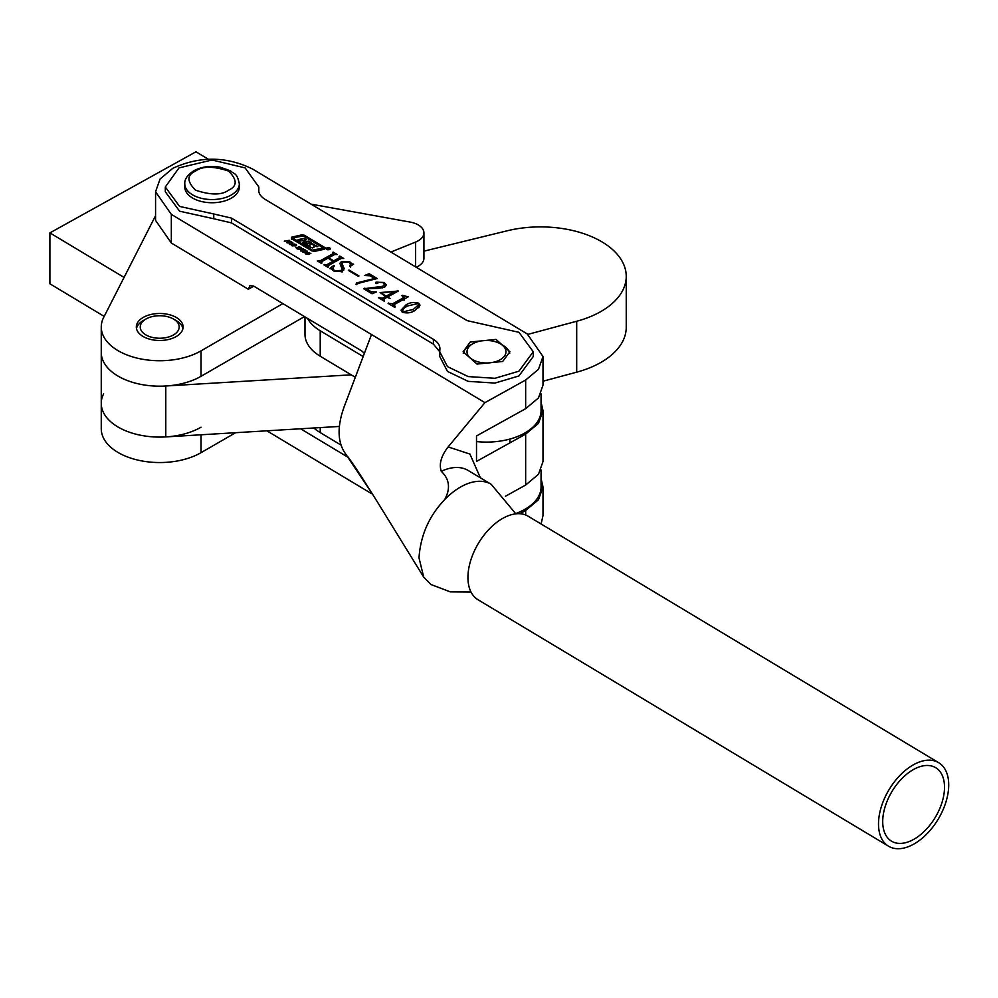 <?xml version="1.0" encoding="UTF-8"?>
<svg xmlns="http://www.w3.org/2000/svg" width="998" height="998" viewBox="0 0 998 998"><rect width="100%" height="100%" fill="white"/><g stroke="black" fill="none" stroke-linecap="round" stroke-linejoin="round"><path stroke-width="1.5" d="M311.064 204.141L410.265 222.105A19.486 11.252 180 0 1 418.212 224.887A19.486 11.252 180 0 1 423.925 232.833A19.486 11.252 180 0 1 415.617 242.052L390.879 252.057M176.247 317.439A23.378 13.498 0 0 0 150.76 314.52A23.378 13.498 0 0 0 136.327 326.982A23.378 13.498 0 0 0 143.176 336.526A23.378 13.498 0 0 0 168.662 339.457A23.378 13.498 0 0 0 183.096 326.982A23.378 13.498 0 0 0 176.247 317.439M282.871 303.604L201.035 350.847A58.445 33.745 180 0 1 137.337 358.17A58.445 33.745 180 0 1 101.26 326.982A58.445 33.745 180 0 1 103.642 317.451L155.563 215.693M304.477 316.578L201.035 376.296L201.035 350.847M416.203 267.252A19.486 11.252 0 0 0 423.925 258.295L423.925 232.833M101.26 326.982L101.26 352.444A58.445 33.745 0 0 0 137.337 383.619A58.445 33.745 0 0 0 201.035 376.296M201.035 427.206A58.445 33.745 180 0 1 137.337 434.529A58.445 33.745 180 0 1 101.26 403.342A58.445 33.745 180 0 1 103.642 393.811M235.615 432.695L201.035 452.668L201.035 434.779M101.26 403.342A58.445 33.745 0 0 0 165.78 436.912L165.78 386.001A58.445 33.745 0 0 1 101.26 352.444L101.26 428.803A58.445 33.745 0 0 0 137.337 459.978A58.445 33.745 0 0 0 201.035 452.668M471.019 592.026L450.348 591.876L431.036 584.541L423.713 577.143L418.998 557.82C420.57 535.277 429.115 515.879 444.659 499.636C450.684 488.596 449.549 479.165 441.278 471.318C438.846 464.12 441.141 455.999 448.127 446.929L484.941 402.643L371.493 334.53L344.285 406.423C337.374 425.435 337.374 440.605 344.285 451.944L372.591 494.272M165.306 186.988L165.306 191.766L179.603 211.202L213.747 218.749L213.747 213.971L179.603 206.424L165.306 186.988L178.991 167.901L212.063 159.992L245.121 167.901L258.819 186.988L258.694 189.021C258.307 193.001 260.453 196.469 265.156 199.388L467.114 320.632L518.96 332.309L533.256 351.745L518.91 371.206L494.946 378.292L468.187 376.583L447.491 366.628L439.731 351.745L439.869 349.712C440.255 345.732 438.097 342.277 433.406 339.345L231.449 218.1L231.449 222.878L433.406 344.123L439.731 351.733L439.731 356.511L447.491 371.406L468.187 381.361L494.946 383.07L518.91 375.972L533.256 356.511L533.256 351.745M371.493 334.53L171.332 214.383L155.563 191.766L160.079 178.991L172.891 168.25C199.949 155.913 226.583 156.212 252.781 169.149L527.218 333.906L542.999 356.511L538.483 369.297L525.659 380.026L525.659 408.669L476.508 435.951L476.508 461.413L525.659 434.118L525.659 485.028L505.412 496.268M470.295 342.015L495.994 339.407L509.878 351.745L502.705 361.476L476.994 364.07L463.109 351.745L470.295 342.015M291.553 237.225L291.503 238.659L311.887 250.897L315.019 251.296L324.325 249.251L324.974 247.616L304.328 235.216L301.82 234.892L292.14 237.013L291.503 238.659M325.373 248.627L304.328 235.852L301.82 235.528L292.14 237.649L291.503 239.295M329.702 249.575C330.662 247.953 329.714 247.392 326.882 247.878C325.922 249.5 326.87 250.061 329.702 249.575L330.326 248.727M330.251 249.038L329.502 249.45C327.07 249.874 326.259 249.388 327.082 248.003C329.515 247.579 330.313 248.065 329.502 249.45M292.676 237.911L303.392 235.965L323.315 247.928L312.312 250.186L292.676 237.911L292.663 239.021L312.312 250.186M327.082 248.003L326.633 249.038M313.946 245.146L317.875 246.618L311.388 243.425L310.054 244.111L309.63 246.119L305.875 243.861L311.077 242.502L308.769 241.117L306.174 241.566L304.328 240.206L306.461 239.732L304.165 238.347L297.99 239.67L300.286 241.054L303.005 240.468L305.188 241.628L302.594 242.439L310.702 247.304L312.436 247.916L313.946 247.255L313.946 245.782M317.002 246.731L311.388 244.061L310.054 244.747M519.833 513.721L525.659 510.477L525.659 514.993M484.941 402.643L525.659 380.026M541.053 478.479L542.999 486.962L542.999 515.604L541.091 524M371.493 493.623L266.878 430.812M213.747 218.749L231.449 222.878M542.999 486.962L538.483 499.736L525.659 510.477M525.659 485.028L538.483 474.287L542.999 461.513L542.999 410.602L538.483 423.377L525.659 434.118M541.053 402.119L542.999 410.602M525.659 408.669L538.483 397.928L542.999 385.153L542.999 356.511M300.585 428.778L347.591 456.997M364.382 353.329L361.763 350.972L253.717 286.102L249.937 285.653L248.315 289.233L171.332 243.013L171.332 214.383M213.747 213.971L231.449 218.1M258.619 190.032L258.694 191.055M439.931 348.701L439.869 349.712M155.563 191.766L155.563 220.396L171.332 243.013M248.315 289.233L253.829 286.177M305.55 250.523L302.132 251.421L304.078 252.594L306.249 252.419L307.484 251.683L305.55 250.872M307.484 251.683L307.047 250.947L307.047 252.12M299.649 246.83L298.04 247.18L298.24 248.539L296.693 247.317L295.882 247.754L298.889 248.851L299.138 247.205L301.321 247.878L299.649 247.18M301.321 247.878L300.835 247.217L300.835 248.24M298.963 248.826L298.901 247.317M296.98 248.752L296.68 247.903M292.826 242.402L287.1 242.851L289.333 243.063L290.43 243.724L289.507 244.298L290.069 244.622L292.826 242.963M328.13 267.152L328.043 265.73L341.116 258.482L343.774 258.47L339.757 256.049L339.095 256.424L339.632 257.584L333.756 260.852L328.679 257.796L334.555 254.54L337.212 254.527L333.195 252.107L332.534 252.482L333.07 253.642L319.996 260.902L317.339 260.915L321.356 263.322L322.017 262.961L321.468 261.8L328.018 258.17L333.095 261.214L326.546 264.857L323.901 264.857L327.918 267.264L328.579 266.903L328.043 265.73M321.568 263.21L321.468 261.8M332.92 252.706L333.07 255.363M339.482 256.648L339.632 259.305M349.001 269.996L348.339 270.371L358.294 276.346L358.956 275.972L349.001 269.996L349.001 270.77M383.232 282.659L384.529 284.268L382.683 286.301L363.709 288.759L372.067 293.774L376.57 291.89L371.343 291.803L366.091 288.659L378.142 288.397L384.567 287.212L386.313 284.954L384.23 282.496L376.071 282.135L375.784 283.532L377.531 283.532L378.529 282.247L383.232 282.659M376.071 283.682L376.071 282.135L375.784 283.532M394.21 304.602L408.157 296.868L402.593 295.308L401.932 295.67L403.654 297.654L392.713 303.729L388.06 303.367L394.622 307.309L395.283 306.947L394.21 304.602L393.549 306.66M403.566 296.656L403.654 299.363M405.986 304.914L401.021 310.178L402.394 312.224C407.084 313.522 411.326 312.91 415.093 310.39L420.033 305.188L418.686 303.18C414.02 301.845 409.791 302.419 405.986 304.914L405.986 306.947M384.13 301.097L384.005 298.976L387.062 297.267L390.031 298.414L387.623 296.967L398.302 291.029L380.113 292.564L385.64 296.418L382.571 298.115L378.479 297.703L384.38 301.246L384.005 298.976M360.827 282.659L377.232 278.554L369.173 273.714L364.682 275.485L370.133 275.81L374.599 278.492L356.511 282.958L356.012 284.393L360.827 282.659M341.566 261.401L339.844 263.335L342.065 268.886L341.091 270.483L334.442 270.67L332.783 268.375L334.355 265.78L333.631 265.568L329.714 268.599L331.536 268.924L333.719 271.007L342.364 271.244L344.235 268.699L341.965 263.335L343.025 262.062L349.026 262.125L350.535 264.046L349.55 266.254L350.173 266.416L353.629 264.133L352.069 263.946L349.824 261.85L341.566 261.401L341.965 264.395M289.27 240.318L284.28 241.154L286.863 240.967L288.197 241.766L286.763 242.639L291.179 241.466L287.461 240.805L289.27 240.318M294.722 244.023L292.564 244.198L291.316 244.922L291.715 245.645L295.42 245.92L296.668 245.184L294.722 244.023L295.845 245.782L295.87 244.934M296.668 245.184L296.219 244.448L296.219 245.62M303.13 248.639L298.14 249.475L300.71 249.275L302.045 250.086L300.61 250.96L305.039 249.774L302.656 249.924L301.321 249.113L303.13 248.639M309.567 252.506L305.238 253.405L308.37 254.478L310.902 253.305L307.159 254.191L306.087 253.554L309.567 252.506M306.349 254.378L306.087 253.554M325.46 248.315L324.974 247.616L324.974 248.252M326.882 247.878L326.259 248.727M298.514 248.914L298.514 246.893M298.901 248.839L298.901 247.429M290.43 244.41L290.43 243.724M324.562 265.256L324.562 264.482M325.011 265.518L325.011 264.757M326.546 266.441L326.546 264.857M333.095 262.923L333.095 261.214M318 261.314L318 260.54M318.449 261.576L318.449 260.815M319.996 262.511L319.996 260.902M333.195 252.893L333.195 252.107M328.679 258.557L328.679 257.796M333.756 262.561L333.756 260.852M339.757 256.835L339.757 256.049M382.683 287.948L382.683 286.301M374.325 287.723L374.325 288.36M384.23 283.482L384.23 282.496M384.529 285.865L385.465 286.576M366.091 290.181L366.091 288.659M371.343 293.337L371.343 291.803M364.856 289.445L364.856 288.123M394.41 307.184L394.41 306.423M388.721 303.766L388.721 303.005M389.544 304.253L389.544 303.492M392.713 306.161L392.713 303.729M402.593 296.069L402.593 295.308M403.417 296.556L403.417 295.795M401.608 311.613L402.431 310.615M418.686 304.253L418.686 303.18M418.748 306.411L419.422 306.935M379.04 298.04L379.04 297.392M380.026 298.627L380.026 297.978M382.571 300.161L382.571 298.115M385.64 298.065L385.64 296.418M397.416 291.528L397.416 290.493M387.623 297.604L387.623 296.967M356.511 284.605L356.511 282.958M374.599 279.153L374.599 278.492M369.173 275.411L369.173 273.714M341.091 270.483L341.091 271.793M340.518 265.306L341.566 264.582M349.824 262.711L349.824 261.85M352.069 265.169L352.069 263.946M341.965 263.335L341.965 266.528L343.262 269.373L343.262 266.192M343.262 269.373L343.724 270.146M333.631 266.566L333.631 265.568M334.442 271.394L334.442 270.67M305.899 252.993L305.899 254.178M323.315 247.928L323.103 249.113L312.312 250.822M303.143 252.407L302.955 251.558L305.538 250.872L306.673 252.282M306.448 251.109L305.675 252.07L302.955 251.558M292.102 243.4L290.892 244.123M290.081 243.512L292.102 242.801M290.892 243.475L290.081 242.988M403.055 312.561L403.055 311.863C402.369 309.53 403.916 307.546 407.683 305.937L418.025 303.542L418.748 304.602L413.397 309.368L413.397 311.251M413.397 309.368L403.055 311.863L402.419 310.852L402.419 312.237M394.559 291.466L386.201 296.107L381.011 292.988L394.459 291.404L394.559 293.113M386.201 296.107L386.201 297.753M381.011 292.988L381.011 293.637M295.62 244.61L293.262 245.745L292.127 245.059L294.709 244.373M292.327 245.907L292.127 245.059M305.188 241.628L305.076 242.539L303.38 242.901M306.174 241.566L304.315 241.079L304.328 240.206M305.875 244.398L305.875 243.624M310.129 246.007L309.63 246.656M328.068 249.363L329.178 248.302L327.07 248.889L328.155 248.602L328.093 249.438M328.504 248.801L329.178 248.39M313.921 247.404L313.859 245.271M304.165 238.347L298.764 240.144M305.687 239.907L304.165 238.984M308.769 241.117L306.486 242.24M310.291 242.664L308.769 241.753M328.404 248.926L329.091 248.315M176.247 320.62L173.49 319.036A19.486 11.252 180 0 1 173.49 334.941A19.486 11.252 180 0 1 145.933 334.941A19.486 11.252 180 0 1 145.933 319.036A19.486 11.252 180 0 1 173.49 319.036L176.247 320.62A23.378 13.498 180 0 1 182.921 328.579M136.489 328.579A23.378 13.498 180 0 1 143.176 320.62L145.933 319.036M503.029 345.383L500.272 343.786A19.486 11.252 180 0 1 500.272 359.692A19.486 11.252 180 0 1 472.715 359.692A19.486 11.252 180 0 1 472.715 343.786A19.486 11.252 180 0 1 500.272 343.786L503.029 345.383A23.378 13.498 180 0 1 509.716 353.329M463.284 353.329A23.378 13.498 180 0 1 469.958 345.383L472.715 343.786M239.333 183.807L239.333 186.988A27.283 15.743 180 0 1 231.349 198.128A27.283 15.743 180 0 1 201.621 201.546A27.283 15.743 180 0 1 184.78 186.988L184.78 183.807A27.283 15.743 180 0 0 201.621 198.365A27.283 15.743 180 0 0 231.349 194.947A27.283 15.743 180 0 0 239.333 183.807C236.863 172.23 234.418 174.662 230.575 170.907L220.234 167.19C210.291 165.468 201.409 166.703 193.587 170.895C187.362 175.062 184.43 179.366 184.78 183.807M527.967 334.355L576.694 321.256A85.728 49.501 0 0 0 626.245 276.396A85.728 49.501 0 0 0 601.258 241.466A85.728 49.501 0 0 0 507.071 230.812L423.925 251.159M165.78 386.001L351.209 374.824M542.999 381.224L576.694 372.167A85.728 49.501 0 0 0 626.245 327.294L626.245 276.396M165.78 436.912L339.47 426.433M208.308 159.218L195.945 151.796L49.9 232.896L49.9 283.794L104.179 316.391M49.9 232.896L124.064 277.419M307.509 318.399A54.553 31.499 0 0 0 320.221 330.775L363.16 356.548M304.989 316.89L304.989 334.392A54.553 31.499 0 0 0 320.221 356.224L320.221 330.775M476.508 441.565A54.553 31.499 0 0 0 541.053 410.602L541.053 393.636M355.313 377.294L320.221 356.224M313.871 427.98A54.553 31.499 0 0 0 320.221 432.583L320.221 427.593M515.729 513.558A54.553 31.499 0 0 0 541.053 486.962L541.053 469.996M341.079 445.108L320.221 432.583M913.619 839.443A42.864 25.224 121 0 0 942.1 802.18A42.864 25.224 121 0 0 935.675 767.687A42.864 25.224 121 0 0 913.619 769.446A42.864 25.224 121 0 0 885.126 806.708A42.864 25.224 121 0 0 891.551 841.189A42.864 25.224 121 0 0 913.619 839.443M913.619 764.668A48.715 28.668 121 0 0 881.246 807.008A48.715 28.668 121 0 0 888.544 846.204A48.715 28.668 121 0 0 913.619 844.208A48.715 28.668 121 0 0 945.979 801.868A48.715 28.668 121 0 0 938.681 762.684A48.715 28.668 121 0 0 913.619 764.668M938.681 762.684L528.117 516.203A48.715 28.668 121 0 0 503.042 518.199A48.715 28.668 121 0 0 470.682 560.539A48.715 28.668 121 0 0 477.98 599.723L888.544 846.204M415.617 242.052L415.617 266.903M480.375 477.805L469.933 454.065L448.127 446.929M444.659 499.636A58.445 34.394 -59 0 1 491.203 484.304L468.249 470.52A58.445 34.394 121 0 0 441.278 471.318M433.406 344.123L433.406 339.345M292.14 237.013L292.14 237.649M301.82 234.892L301.82 235.528M304.328 235.216L304.328 235.852M314.195 250.423L314.195 251.059M311.388 243.425L311.388 244.061M313.721 244.123L313.721 244.76M195.533 171.082C202.407 166.03 213.422 166.03 228.592 171.082C237.349 179.84 237.349 186.202 228.592 190.169C221.718 195.234 210.69 195.234 195.533 190.169C186.776 181.424 186.776 175.049 195.533 171.082M576.694 321.256L576.694 372.167M423.713 577.143L377.918 502.805C362.037 477.431 355.45 467.114 347.828 456.722M491.203 484.304L515.829 513.833M258.819 186.988L258.819 191.766M298.889 248.851L298.889 247.367M327.718 267.14L327.718 266.129M321.144 263.198L321.144 262.175M333.419 255.164L333.419 253.243M339.981 259.106L339.981 257.185M384.529 287.449L384.529 284.268M404.015 300.373L404.015 297.192M383.419 300.66L383.419 299.625M342.065 272.067L342.065 268.886M350.535 267.227L350.535 264.046M332.783 270.296L332.783 268.375M306.698 252.269L306.698 251.434M302.93 252.332L302.93 251.671M418.748 307.783L418.748 304.602M323.477 248.789L323.477 248.153M292.501 238.784L292.501 238.148M305.263 242.389L305.263 241.753M304.24 240.967L304.24 240.331M329.228 248.49L329.228 249.126M509.878 439.058L509.878 442.887"/></g></svg>
